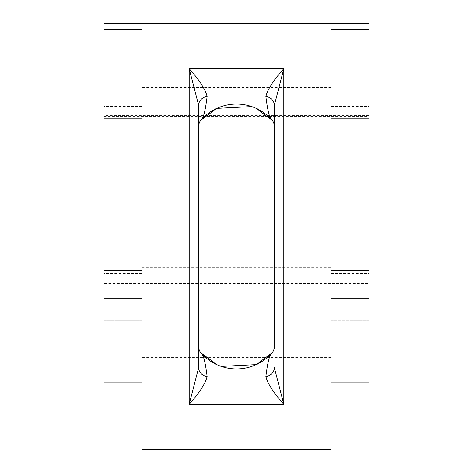 <?xml version="1.0" encoding="UTF-8"?>
<svg xmlns="http://www.w3.org/2000/svg" width="473" height="473" viewBox="0 0 473 473"><rect width="100%" height="100%" fill="white"/><g stroke="black" fill="none" stroke-linecap="round" stroke-linejoin="round"><path stroke-width="0.35" stroke-dasharray="2.37 1.77" d="M255.94 108.24L251.713 106.573M217.06 364.76L221.287 366.427M274.34 193.93L274.34 279.07L274.34 236.5L274.34 279.07L198.66 279.07L198.66 193.93L198.66 279.07L198.66 193.93L274.34 193.93L274.34 236.5L274.34 193.93M198.66 126.332A9.46 9.46 180 0 1 201.025 120.071M198.66 346.668A9.46 9.46 0 0 0 201.025 352.929M274.34 346.668A9.46 9.46 0 0 1 271.975 352.929M274.34 126.332A9.46 9.46 0 0 0 271.975 120.071M331.1 273.483L368.94 273.483L368.94 298.185L331.1 298.185L331.1 29.231L368.94 29.231L368.94 23.65M141.9 449.35L141.9 382.078L104.06 382.078L104.06 298.185L141.9 298.185L141.9 29.231L104.06 29.231L104.06 23.65M331.1 449.35L331.1 320.168L331.1 382.078L368.94 382.078L368.94 298.185M368.94 270.473L368.94 320.168L331.1 320.168L368.94 320.168L368.94 382.078L368.94 273.483M104.06 270.473L104.06 320.168L104.06 283.487L368.94 283.487M141.9 320.168L104.06 320.168L104.06 382.078L104.06 320.168L141.9 320.168L141.9 382.078L141.9 320.168M104.06 29.231L104.06 116.358L368.94 116.358L368.94 115.412L368.94 118.859M104.06 116.358L104.06 118.859M141.9 267.245L331.1 267.245M331.1 29.231L331.1 106.354L331.1 29.231M141.9 41.985L141.9 106.354L141.9 41.985L331.1 41.985M331.1 106.354L368.94 106.354L368.94 116.358M368.94 106.354L368.94 29.231M104.06 283.487L104.06 298.185M141.9 273.483L104.06 273.483M331.1 254.273L141.9 254.273M141.9 106.354L104.06 106.354M331.1 87.416L141.9 87.416M368.94 115.412L104.06 115.412M331.1 357.588L141.9 357.588"/><path stroke-width="0.71" d="M251.713 106.573L216.794 108.358L201.025 120.071A47.3 47.3 0 0 1 271.975 120.071C269.657 118.64 267.623 110.788 265.873 96.533C267.547 89.438 273.524 80.174 283.8 68.751L274.34 105.355L274.34 126.332A9.46 9.46 0 0 0 271.975 120.071L255.94 108.24M198.66 346.668A9.46 9.46 0 0 0 201.025 352.929C203.343 354.36 205.377 362.212 207.127 376.467A9.46 8.875 -0 0 1 198.66 367.645L198.66 105.355A9.46 8.875 0 0 1 207.127 96.533C205.377 110.8 203.343 118.646 201.025 120.071A47.3 47.3 0 0 1 271.975 120.071L271.975 352.929C269.657 354.354 267.623 362.2 265.873 376.467C267.547 383.562 273.524 392.827 283.8 404.249L189.2 404.249L189.2 68.751L283.8 68.751L283.8 404.249L274.34 367.645A9.46 8.875 180 0 1 265.873 376.467M207.127 96.533C205.453 89.438 199.476 80.174 189.2 68.751L198.66 105.355L198.66 193.93M207.127 376.467C205.453 383.562 199.476 392.827 189.2 404.249L198.66 367.645L198.66 279.07M201.025 120.071A9.46 9.46 0 0 0 198.66 126.332A9.46 9.46 0 0 1 201.025 120.071L201.025 352.929L217.06 364.76M221.287 366.427L256.206 364.642L271.975 352.929A9.46 9.46 0 0 0 274.34 346.668L274.34 279.07M265.873 96.533A9.46 8.875 180 0 1 274.34 105.355L274.34 193.93M274.34 126.332L274.34 346.668A9.46 9.46 0 0 1 271.975 352.929A47.3 47.3 0 0 1 201.025 352.929A47.3 47.3 0 0 0 271.975 352.929M141.9 270.473L104.06 270.473L104.06 382.078L141.9 382.078L141.9 449.35L331.1 449.35L331.1 382.078L368.94 382.078L368.94 298.185L331.1 298.185L331.1 29.231L368.94 29.231L368.94 118.859L331.1 118.859M368.94 29.231L368.94 23.65L104.06 23.65L104.06 29.231L141.9 29.231L141.9 298.185L104.06 298.185M331.1 270.473L368.94 270.473L368.94 298.185M141.9 118.859L104.06 118.859L104.06 29.231"/></g></svg>
